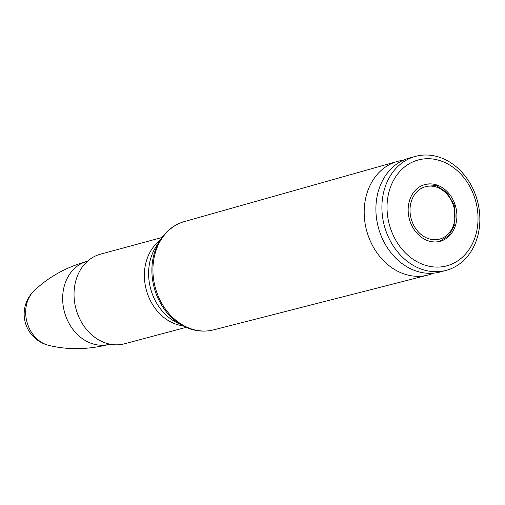 <?xml version="1.0" encoding="UTF-8"?>
<svg xmlns="http://www.w3.org/2000/svg" width="505" height="505" viewBox="0 0 505 505"><rect width="100%" height="100%" fill="white"/><g stroke="black" fill="none" stroke-linecap="round" stroke-linejoin="round"><path stroke-width="0.76" d="M403.211 160.281A58.839 48.025 74.9 0 0 397.265 161.474A58.839 48.025 74.9 0 0 366.643 230.633A58.839 48.025 74.9 0 0 427.823 275.111A58.839 48.025 74.9 0 0 433.561 273.161M161.979 237.495L100.426 254.185A46.391 37.862 74.9 0 0 75.965 308.801A46.391 37.862 74.9 0 0 124.52 343.785L186.143 327.347M415.558 156.361L409.549 157.977A59.022 48.171 74.9 0 0 378.359 227.484A59.022 48.171 74.9 0 0 440.209 271.974L446.218 270.358A59.022 48.171 74.9 0 0 479.75 215.294A59.022 48.171 74.9 0 0 439.666 157.314A59.022 48.171 74.9 0 0 415.558 156.361A59.022 48.171 74.9 0 0 384.368 225.868A59.022 48.171 74.9 0 0 446.218 270.358M440.682 160.855A54.824 44.749 74.9 0 0 389.69 225.868A54.824 44.749 74.9 0 0 467.213 252.027A54.824 44.749 74.9 0 0 440.682 160.855M436.894 185.026A29.372 23.969 74.9 0 0 424.901 184.552A29.372 23.969 74.9 0 0 409.378 219.145A29.372 23.969 74.9 0 0 440.158 241.283A29.372 23.969 74.9 0 0 456.842 213.88A29.372 23.969 74.9 0 0 436.894 185.026M87.138 261.337A42.938 35.047 -105.1 0 0 62.74 301.39A42.938 35.047 -105.1 0 0 91.904 343.57A42.938 35.047 -105.1 0 0 109.44 344.265C88.337 349.731 68.055 350.091 48.6 345.332A30.919 25.231 -105.1 0 1 48.575 345.325A30.919 25.231 -105.1 0 1 46.725 344.782A30.919 25.231 -105.1 0 1 26.677 320.871A30.919 25.231 -105.1 0 1 33.974 290.924L33.974 290.924C48.417 277.049 66.142 267.189 87.138 261.337L87.535 261.23M183.264 325.965L176.157 322.266A48.764 39.8 -105.1 0 1 155.893 246.901L160.186 240.134A55.537 45.33 74.9 0 0 183.264 325.965C193.226 331.065 203.338 332.372 213.596 329.879A56.093 45.785 -105.1 0 1 155.262 287.478A56.093 45.785 -105.1 0 1 184.464 221.543L397.265 161.474M159.971 240.468A46.542 37.982 74.9 0 0 146.311 289.883A46.542 37.982 74.9 0 0 182.911 325.782M436.56 187.153A27.131 22.144 -105.1 0 1 449.696 232.275A27.131 22.144 -105.1 0 1 411.329 219.321A27.131 22.144 -105.1 0 1 436.56 187.153M160.186 240.134C166.246 230.728 174.339 224.529 184.464 221.543M213.596 329.879L427.823 275.111M109.44 344.265L109.837 344.158M33.986 290.912A32.206 32.206 0 0 0 48.568 345.325M439.533 241.434L448.983 235.431L454.954 224.308L454.229 204.935L447.02 192.639L436.03 185.367L424.282 184.729"/></g></svg>
